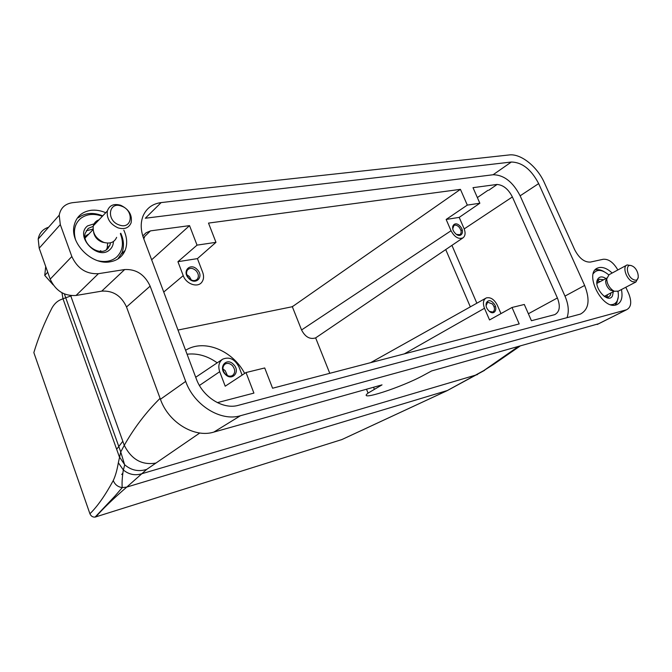 <?xml version="1.0" encoding="UTF-8"?>
<svg xmlns="http://www.w3.org/2000/svg" width="672" height="672" viewBox="0 0 672 672"><rect width="100%" height="100%" fill="white"/><g stroke="black" fill="none" stroke-linecap="round" stroke-linejoin="round"><path stroke-width="1.01" d="M160.087 398.336C146.152 412.112 134.207 427.778 124.27 445.326L120.742 451.954L118.339 462.731C117.088 470.131 115.391 476.07 113.257 480.547C105.277 495.272 97.499 506.344 89.922 513.769L33.844 352.59C38.43 337.394 44.512 322.451 52.088 307.759C54.34 303.929 57.095 301.291 60.354 299.846L62.992 298.754L61.958 292.774M341.939 439.538L95.071 517.104C92.702 517.255 90.989 516.146 89.922 513.769M187.06 354.211C197.492 353.052 207.547 355.933 217.207 362.83M244.658 373.43C232.73 350.414 203.893 338.604 185.59 350.297M177.996 330.053L292.328 306.718L301.56 329.96C305.214 336.991 309.91 339.637 315.638 337.89L329.776 373.313M217.358 402.637L253.915 393.095L246.019 372.54L264.718 367.962L272.58 388.231L519.196 323.912L512.014 307.474L489.535 319.948L484.495 308.28C482.63 303.19 483.218 299.746 486.276 297.931C490.552 296.932 494.239 299.351 497.33 305.206L500.976 313.606M246.019 372.54L225.212 386.198L219.702 371.692C217.93 366.198 218.896 362.032 222.608 359.209C229.345 356.437 234.814 359.05 239.022 367.063L242.113 375.102M292.328 306.718L460.429 189.353L208.505 223.096L215.972 242.332L197.434 258.619L202.709 272.378C204.07 276.175 203.792 279.418 201.886 282.106C197.795 288.095 186.119 284.13 183.229 275.646L163.741 292.043M460.429 189.353L467.309 205.103L446.149 219.45L451.03 230.748L301.56 329.96M497.162 184.43L488.762 190.243L497.162 184.43L473.004 187.664L479.85 203.238L459.194 217.392L464.05 228.564C465.704 232.831 465.352 235.922 463.008 237.846C458.573 239.518 454.574 237.149 451.03 230.748M463.008 237.846L315.638 337.89M71.618 295.688L62.992 298.754L119.322 456.75L124.732 464.797L123.371 470.014L118.339 462.731M199.786 432.995L146.731 469.375L126.764 487.082C112.921 499.036 102.614 508.99 95.836 516.936M146.731 469.375C138.634 471.929 131.3 470.4 124.732 464.797M493.391 303.022C488.065 296.772 482.857 304.542 488.485 310.472C493.886 316.73 498.968 308.868 493.391 303.022M512.014 307.474L524.303 304.475L531.434 320.72L554.728 314.647M233.612 364.518C226.817 356.924 217.904 367.038 225.204 374.245C232.134 381.847 240.845 371.591 233.612 364.518M122.892 473.13L121.708 474.491L122.766 474.096M215.972 242.332L197.039 245.137L189.546 225.632L151.637 259.787M197.039 245.137L177.929 261.694L183.229 275.646M197.434 258.619L177.929 261.694M197.308 269.665C190.588 262.105 181.49 271.152 188.723 278.368C195.569 285.953 204.481 276.763 197.308 269.665M459.194 217.392L446.149 219.45M460.11 226.271C454.826 220.046 449.434 227.111 455.02 233.058C460.379 239.291 465.646 232.134 460.11 226.271M155.921 463.042C142.061 465.444 131.51 459.539 124.27 445.326L70.661 295.604M518.171 346.643L483.798 370.574L446.981 390.726L341.426 439.765M189.546 225.632L150.452 230.874L143.38 237.754M143.422 237.88L144.48 237.695L143.413 237.846M124.211 251.303L124.16 252.412M493.584 364.384L483.798 370.574M493.626 364.35L490.913 365.677M124.673 269.548L98.423 273.68L76.028 295.478L101.741 291.136L124.673 269.548C136.206 268.985 144.69 274.512 150.133 286.138L185.682 381.402C194.107 405.384 220.878 421.789 240.45 415.724L213.797 432.104L382.024 384.871L368.063 393.095C356.261 402.116 402.125 387.173 423.805 375.161L431.617 370.944L598.752 323.711M617.845 269.968C613.444 262.408 608.555 258.838 603.187 259.274L590.478 262.063C584.489 262.433 579.256 258.384 574.778 249.908L544.404 182.801C537.298 166.589 520.8 153.384 509.2 154.946L72.542 202.684C65.05 203.801 60.606 207.967 59.212 215.191L38.195 239.047C39.312 233.041 42.781 229.102 48.602 227.237M497.179 184.472C503.345 185.027 508.41 189.185 512.375 196.955L464.192 228.917M625.808 287.255L628.639 293.42C631.957 301.804 631.277 307.255 626.581 309.75L597.139 324.467M98.423 273.68C86.335 274.294 77.473 268.582 71.837 256.544L60.304 224.591L59.212 215.191M240.45 415.724L626.296 309.842M123.816 230.168C127.109 237.384 127.546 244.138 125.118 250.421C122.354 256.754 117.331 260.551 110.048 261.828C91.93 265.474 69.678 243.163 74.122 225.532C76.297 216.737 81.959 211.663 91.115 210.294C95.911 209.782 100.783 210.588 105.731 212.713M161.146 202.591L511.333 162.028C522.169 162.28 531.275 169.47 538.658 183.599L584.64 285.44C590.293 299.93 588.882 309.49 580.415 314.093L238.35 405.325C223.238 409.861 202.81 397.211 196.308 378.848L143.548 238.207C140.566 229.925 140.448 222.398 143.203 215.636C146.664 208.076 152.645 203.725 161.146 202.591L145.303 218.24L493.088 174.754C503.899 174.88 512.912 181.902 520.136 195.812L564.976 296.1C568.512 304.349 569.192 311.548 567.017 317.705M621.432 289.54C622.986 297.545 621.365 302.627 616.568 304.786L616.048 304.945C601.894 309.834 583.666 272.672 597.803 267.985L599.029 267.599C603.128 266.851 607.496 268.674 612.142 273.042M60.304 224.591L39.186 248.186L38.195 239.047M554.912 314.546C559.734 311.758 560.566 306.23 557.39 297.965L512.375 196.955M88.166 234.772L87.427 234.713M85 237.292L86.335 236.704M47.729 272.227L44.738 275.402L45.704 266.524M44.738 275.402L53.189 284.903M93.61 232.168C94.55 236.888 97.398 240.198 102.136 242.096L104.605 242.634M107.344 211.008C109.418 205.262 113.87 203.356 120.708 205.279C129.016 209.311 132.476 215.183 131.082 222.886C128.831 227.984 124.496 229.656 118.096 227.884C110.107 224.179 106.529 218.551 107.344 211.008L93.282 225.868C92.434 233.302 95.936 238.804 103.79 242.382C110.107 244.07 114.383 242.399 116.642 237.35M121.464 206.128C134.467 210.286 132.35 229.958 119.288 224.986C106.025 220.802 108.469 200.945 121.464 206.128M606.816 278.099L605.623 281.039C605.758 284.584 607.286 287.591 610.226 290.06L613.973 291.22M610.226 290.06L612.52 290.195L614.401 291.27L618.374 291.136M638.291 277.469L635.914 281.988L632.646 281.728C626.279 279.401 622.07 266.456 627.144 264.944L631.42 265.625M631.957 265.902C638.971 268.607 640.853 283.021 633.704 279.695C626.59 276.973 624.809 262.458 631.957 265.902M612.52 290.195C608.84 287.087 606.917 283.315 606.749 278.872L609.076 274.697L626.531 265.272M93.282 225.868C94.13 222.844 96.037 220.828 99.011 219.82M84.983 237.174L86.503 235.351L88.813 234.091M100.775 250.69L99.91 251.32M606.782 297.234L607.505 294.689M600.172 281.627L597.584 280.854M106.302 249.816L107.184 248.01L107.696 243.096M93.005 229.127L86.243 230.765M603.666 279.754L599.374 279.224L597.66 280.72L596.921 283.046M604.514 296.587L608.437 297.024L610.285 295.428L611.024 292.849M93.173 226.346L88.217 228.446L85.235 233.218C81.766 244.213 99.49 256.788 107.352 249.043L109.939 245.255L110.468 242.819M605.934 278.527C602.364 276.259 599.659 276.394 597.845 278.939C592.578 286.583 608.076 304.584 612.452 295.957L613.318 291.648M95.659 223.356L87.612 225.876C74.155 235.897 97.784 261.223 109.771 249.724C112.098 247.657 113.316 244.927 113.417 241.55M610.714 304.693C613.494 304.735 615.586 303.584 616.98 301.232C618.383 298.67 618.719 295.369 617.996 291.329M608.723 274.865C602.062 269.388 596.921 268.976 593.284 273.63M102.362 216.275C93.937 213.234 86.713 213.948 80.69 218.425C74.861 223.549 73.105 230.546 75.44 239.4M98.045 260.778C105.504 262.433 111.695 261.206 116.626 257.107C122.791 251.051 124.034 243.222 120.355 233.638M614.956 305.155L616.778 302.98L618.282 296.94M604.052 271.639C600.785 269.749 597.828 269.178 595.182 269.926M117.768 259.073L121.943 252.907C124.303 246.8 123.908 240.24 120.758 233.226M102.749 215.863C93.29 212.108 85.142 212.747 78.305 217.77M108.268 248.128L107.948 247.246M191.335 280.022L189.344 276.528L186.791 274.705M227.43 375.547L225.162 370.6L222.936 368.97M456.607 234.452L459.95 234.662C461.773 232.848 461.488 230.353 459.119 227.178C457.22 225.238 455.482 224.683 453.902 225.498L452.768 228.707M196.132 270.774C192.839 267.859 189.949 267.599 187.48 269.976C185.926 272.53 186.362 275.276 188.798 278.2C192.024 281.047 194.872 281.358 197.341 279.115C199.013 276.553 198.61 273.773 196.132 270.774M232.411 365.635C229.841 363.241 227.329 362.762 224.885 364.19C222.18 366.887 222.298 370.138 225.229 373.926C227.724 376.253 230.177 376.765 232.588 375.472C235.452 372.8 235.393 369.524 232.411 365.635M489.493 311.43L492.895 312.035C495.138 310.229 494.97 307.524 492.391 303.929L487.645 302.207L486.108 305.634M39.186 248.186L50.19 279.14L71.837 256.544M76.028 295.478C64.21 296.226 55.6 290.783 50.19 279.14M101.741 291.136C113.03 290.447 121.296 295.722 126.521 306.978L160.432 399.277L185.682 381.402M213.797 432.104C194.519 438.178 168.462 422.495 160.432 399.277M150.469 230.933L146.11 232.756L142.783 235.964M479.85 203.238L467.309 205.103M484.495 308.28L404.309 353.875M495.373 306.331L494.164 307.02M219.702 371.692L199.433 385.468M116.659 449.266L122.816 441.269M291.858 306.802L293.496 305.886M462.16 229.832L460.984 230.622M477.532 374.556L142.103 473.651C135.257 475.835 129.016 474.625 123.371 470.014M447.602 390.449L126.764 487.082L122.245 487.603C117.894 486.965 114.904 484.613 113.257 480.547M143.657 238.493L144.48 237.695M374.312 389.138L373.54 387.248M487.964 190.31L477.364 197.576M445.729 249.581L470.324 306.86M451.937 245.364L476.851 303.206M557.39 297.965L528.377 313.748M520.136 195.812L538.658 183.599M564.976 296.1L584.64 285.44M511.333 162.028L493.088 174.754M150.133 286.138L126.521 306.978M485.554 298.334L370.625 362.662M222.432 359.327L195.712 377.261M124.589 464.663L120.742 451.954L64.378 293.941M123.312 469.963C122.254 476.851 121.867 482.446 122.153 486.746L122.245 487.603L114.996 496.02L95.071 517.104M484.621 370.331L447.082 390.701L341.502 439.74M493.466 364.468L520.002 346.13M635.914 281.988L617.669 291.505M605.623 281.039L606.749 278.872M606.816 278.057L596.929 283.374M614.107 291.236L604.237 296.402M93.055 229.631L85.1 237.997M606.976 297.78L608.437 297.024M597.223 280.392L597.719 280.123M598.71 279.586L599.374 279.224M107.184 248.01L109.939 245.255M452.726 226.288L453.902 225.498M196.216 280.048L197.341 279.115M486.209 303.038L487.645 302.207M596.551 268.674L597.803 267.985M121.481 253.957L125.118 250.421M626.581 309.75L597.433 324.374M366.5 389.222L368.063 393.095"/></g></svg>
